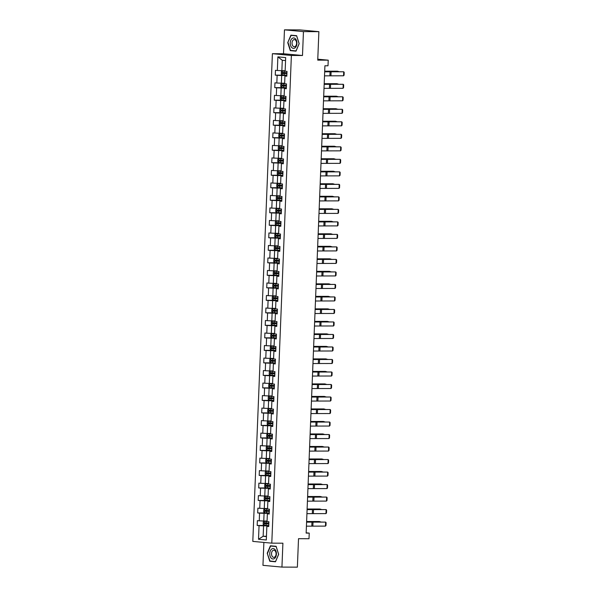 <?xml version="1.0" encoding="UTF-8"?>
<svg xmlns="http://www.w3.org/2000/svg" width="597" height="597" viewBox="0 0 597 597"><rect width="100%" height="100%" fill="white"/><g stroke="black" fill="none" stroke-linecap="round" stroke-linejoin="round"><path stroke-width="0.9" d="M263.881 542.419L262.956 565.337L281.941 567.09L297.373 567.15L298.515 538.681L309.007 538.725L309.231 533.114L306.157 532.822M272.396 53.7L252.807 541.397L271.792 543.158L291.381 55.461L272.396 53.7L283.508 53.745L302.492 55.506L303.448 31.611L284.463 29.85L283.508 53.745M284.463 29.85L299.895 29.91L318.88 31.663L317.738 60.133L328.231 60.17L317.776 59.207M303.448 31.611L318.88 31.663M268.74 526.181L266.852 526.36L268.725 526.532L268.919 521.718L267.046 521.547L267.352 513.853L269.225 514.024L269.419 509.211L267.546 509.04L267.859 501.338L269.732 501.517L269.926 496.704L268.053 496.532L268.359 488.831L270.232 489.003L270.426 484.197L268.553 484.018L268.859 476.324L270.732 476.496L270.926 471.682L269.053 471.511L269.366 463.817L271.239 463.988L271.434 459.175L269.56 459.003L269.866 451.302L271.739 451.481L271.933 446.668L270.06 446.496L270.366 438.795L272.239 438.967L272.433 434.161L270.56 433.982L270.874 426.288L272.747 426.459L272.941 421.646L271.068 421.475L271.374 413.781L273.247 413.952L273.441 409.139L271.568 408.967L271.874 401.266L273.747 401.445L273.941 396.632L272.068 396.46L272.381 388.759L274.254 388.931L274.448 384.125L272.575 383.946L272.881 376.252L274.754 376.423L274.948 371.61L273.075 371.438L273.381 363.745L275.254 363.916L275.448 359.103L273.575 358.931L273.889 351.23L275.762 351.409L275.956 346.596L274.083 346.424L274.389 338.723L276.262 338.895L276.456 334.089L274.583 333.91L274.889 326.216L276.762 326.387L276.956 321.574L275.083 321.402L275.396 313.709L277.269 313.88L277.456 309.067L275.59 308.895L275.896 301.194L277.769 301.373L277.963 296.56L276.09 296.388L276.396 288.687L278.269 288.858L278.463 284.053L276.59 283.873L276.904 276.18L278.777 276.351L278.963 271.538L277.098 271.366L277.404 263.673L279.277 263.844L279.471 259.031L277.598 258.859L277.903 251.158L279.777 251.337L279.971 246.524L278.098 246.352L278.411 238.651L280.284 238.822L280.471 234.017L278.598 233.837L278.911 226.144L280.784 226.315L280.978 221.502L279.105 221.33L279.411 213.636L281.284 213.808L281.478 208.995L279.605 208.823L279.918 201.122L281.791 201.301L281.978 196.488L280.105 196.316L280.418 188.615L282.291 188.786L282.485 183.98L280.612 183.801L280.918 176.108L282.791 176.279L282.985 171.466L281.112 171.294L281.426 163.593L283.291 163.772L283.485 158.959L281.612 158.787L281.926 151.086L283.799 151.257L283.993 146.452L282.12 146.28L282.426 138.579L284.299 138.75L284.493 133.944L282.62 133.765L282.933 126.071L284.799 126.243L284.993 121.43L283.12 121.258L283.433 113.557L285.306 113.736L285.5 108.923L283.627 108.751L283.933 101.05L285.806 101.221L286 96.415L284.127 96.244L284.433 88.543L286.306 88.714L286.5 83.908L284.627 83.729L284.941 76.035L286.814 76.207L287.008 71.394L285.135 71.222L285.679 57.588L277.881 56.864L282.277 60.275L281.859 70.7L285.15 70.715M266.852 526.36L266.307 539.994L258.508 539.27L259.053 525.636L257.18 525.464L268.769 525.509L264.173 525.293L263.18 524.397L263.277 521.994L264.307 521.3L267.053 521.42M277.881 56.864L277.336 70.498L275.463 70.327L275.269 75.14L277.142 75.312L276.829 83.005L274.956 82.834L274.769 87.647L276.635 87.819L276.329 95.52L274.456 95.341L274.262 100.154L276.135 100.326L275.829 108.027L273.956 107.856L273.762 112.661L275.635 112.84L275.321 120.534L273.448 120.363L273.262 125.176L275.127 125.348L274.821 133.041L272.948 132.87L272.754 137.683L274.627 137.855L274.322 145.556L272.448 145.377L272.254 150.19L274.127 150.362L273.814 158.063L271.941 157.892L271.754 162.697L273.627 162.877L273.314 170.57L271.441 170.399L271.247 175.212L273.12 175.384L272.814 183.078L270.941 182.906L270.747 187.719L272.62 187.891L272.307 195.592L270.434 195.413L270.247 200.226L272.12 200.398L271.807 208.099L269.934 207.928L269.74 212.733L271.613 212.913L271.307 220.606L269.434 220.435L269.24 225.248L271.113 225.42L270.799 233.114L268.934 232.942L268.74 237.755L270.613 237.927L270.299 245.628L268.426 245.449L268.232 250.262L270.105 250.434L269.799 258.135L267.926 257.964L267.732 262.77L269.605 262.949L269.292 270.642L267.426 270.471L267.232 275.284L269.105 275.456L268.792 283.15L266.919 282.978L266.725 287.791L268.598 287.963L268.292 295.664L266.419 295.485L266.225 300.298L268.098 300.47L267.792 308.171L265.919 308L265.725 312.806L267.598 312.985L267.284 320.679L265.411 320.507L265.217 325.32L267.09 325.492L266.784 333.186L264.911 333.014L264.717 337.827L266.59 337.999L266.284 345.7L264.411 345.521L264.217 350.335L266.09 350.506L265.777 358.207L263.904 358.036L263.71 362.842L265.583 363.021L265.277 370.715L263.404 370.543L263.21 375.356L265.083 375.528L264.777 383.229L262.904 383.05L262.71 387.863L264.583 388.035L264.27 395.736L262.396 395.565L262.202 400.371L264.075 400.542L263.77 408.244L261.896 408.072L261.702 412.878L263.575 413.057L263.27 420.751L261.396 420.579L261.202 425.392L263.076 425.564L262.762 433.265L260.889 433.086L260.695 437.899L262.568 438.071L262.262 445.772L260.389 445.601L260.195 450.407L262.068 450.578L261.762 458.28L259.889 458.108L259.695 462.914L261.568 463.093L261.255 470.787L259.382 470.615L259.188 475.428L261.061 475.6L260.755 483.301L258.882 483.122L258.688 487.936L260.561 488.107L260.255 495.808L258.382 495.637L258.188 500.443L260.061 500.614L259.747 508.316L257.874 508.144L257.68 512.95L259.553 513.129L259.247 520.823L257.374 520.651L257.18 525.464M328.231 60.17L328.007 65.782L324.917 65.774L306.149 533.099L309.231 533.114M267.352 513.853L269.24 513.674M267.068 521.039L263.77 521.024L264.075 513.323L269.254 513.345M259.247 520.823L263.77 521.024M259.553 513.129L264.075 513.323M267.859 501.338L269.747 501.167M267.568 508.525L264.27 508.517L264.583 500.816L269.754 500.838M259.747 508.316L264.27 508.517M260.061 500.614L264.583 500.816M268.359 488.831L270.247 488.659M268.068 496.017L264.769 496.01L265.083 488.309L270.262 488.331M260.255 495.808L264.769 496.01M260.561 488.107L265.083 488.309M268.859 476.324L270.747 476.145M268.575 483.51L265.277 483.495L265.583 475.802L270.762 475.816M260.755 483.301L265.277 483.495M261.061 475.6L265.583 475.802M269.366 463.817L271.254 463.638M269.075 471.003L265.777 470.988L266.09 463.287L271.262 463.309M261.255 470.787L265.777 470.988M261.568 463.093L266.09 463.287M269.866 451.302L271.754 451.131M269.575 458.489L266.277 458.481L266.59 450.78L271.769 450.802M261.762 458.28L266.277 458.481M262.068 450.578L266.59 450.78M270.366 438.795L272.254 438.623M270.083 445.981L266.784 445.966L267.09 438.273L272.269 438.295M262.262 445.772L266.784 445.966M262.568 438.071L267.09 438.273M270.874 426.288L272.762 426.109M270.583 433.474L267.284 433.459L267.598 425.765L272.769 425.78M262.762 433.265L267.284 433.459M263.076 425.564L267.598 425.765M271.374 413.781L273.262 413.602M271.083 420.967L267.784 420.952L268.098 413.251L273.277 413.273M263.27 420.751L267.784 420.952M263.575 413.057L268.098 413.251M271.874 401.266L273.762 401.094M271.59 408.452L268.292 408.445L268.598 400.744L273.777 400.766M263.77 408.244L268.292 408.445M264.075 400.542L268.598 400.744M272.381 388.759L274.269 388.587M272.09 395.945L268.792 395.93L269.105 388.237L274.277 388.259M264.27 395.736L268.792 395.93M264.583 388.035L269.105 388.237M272.881 376.252L274.769 376.073M272.59 383.438L269.292 383.423L269.605 375.729L274.784 375.744M264.777 383.229L269.292 383.423M265.083 375.528L269.605 375.729M273.381 363.745L275.269 363.566M273.098 370.931L269.799 370.916L270.105 363.215L275.284 363.237M265.277 370.715L269.799 370.916M265.583 363.021L270.105 363.215M273.889 351.23L275.769 351.058M273.598 358.416L270.299 358.409L270.605 350.708L275.784 350.73M265.777 358.207L270.299 358.409M266.09 350.506L270.605 350.708M274.389 338.723L276.277 338.551M274.098 345.909L270.799 345.894L271.113 338.2L276.292 338.223M266.284 345.7L270.799 345.894M266.59 337.999L271.113 338.2M274.889 326.216L276.777 326.037M274.605 333.402L271.307 333.387L271.613 325.693L276.792 325.708M266.784 333.186L271.307 333.387M267.09 325.492L271.613 325.693M275.396 313.709L277.277 313.529M275.105 320.895L271.807 320.88L272.113 313.179L277.292 313.201M267.284 320.679L271.807 320.88M267.598 312.985L272.113 313.179M275.896 301.194L277.784 301.022M275.605 308.38L272.307 308.373L272.62 300.672L277.799 300.694M267.792 308.171L272.307 308.373M268.098 300.47L272.62 300.672M276.396 288.687L278.284 288.515M276.113 295.873L272.814 295.858L273.12 288.164L278.299 288.187M268.292 295.664L272.814 295.858M268.598 287.963L273.12 288.164M276.904 276.18L278.784 276.001M276.612 283.366L273.314 283.351L273.62 275.657L278.799 275.672M268.792 283.15L273.314 283.351M269.105 275.456L273.62 275.657M277.404 263.673L279.292 263.493M277.112 270.859L273.814 270.844L274.127 263.143L279.306 263.165M269.292 270.642L273.814 270.844M269.605 262.949L274.127 263.143M277.903 251.158L279.792 250.986M277.62 258.344L274.322 258.337L274.627 250.636L279.806 250.658M269.799 258.135L274.322 258.337M270.105 250.434L274.627 250.636M278.411 238.651L280.291 238.479M278.12 245.837L274.821 245.822L275.127 238.128L280.306 238.151M270.299 245.628L274.821 245.822M270.613 237.927L275.127 238.128M278.911 226.144L280.799 225.964M278.62 233.33L275.321 233.315L275.635 225.621L280.814 225.636M270.799 233.114L275.321 233.315M271.113 225.42L275.635 225.621M279.411 213.636L281.299 213.457M279.127 220.823L275.829 220.808L276.135 213.107L281.314 213.129M271.307 220.606L275.829 220.808M271.613 212.913L276.135 213.107M279.918 201.122L281.799 200.95M279.627 208.308L276.329 208.301L276.635 200.599L281.814 200.622M271.807 208.099L276.329 208.301M272.12 200.398L276.635 200.599M280.418 188.615L282.306 188.443M280.127 195.801L276.829 195.786L277.142 188.092L282.314 188.115M272.307 195.592L276.829 195.786M272.62 187.891L277.142 188.092M280.918 176.108L282.806 175.928M280.635 183.294L277.336 183.279L277.642 175.585L282.821 175.6M272.814 183.078L277.336 183.279M273.12 175.384L277.642 175.585M281.426 163.593L283.306 163.421M281.135 170.787L277.836 170.772L278.142 163.071L283.321 163.093M273.314 170.57L277.836 170.772M273.627 162.877L278.142 163.071M281.926 151.086L283.814 150.914M281.635 158.272L278.336 158.265L278.65 150.563L283.821 150.586M273.814 158.063L278.336 158.265M274.127 150.362L278.65 150.563M282.426 138.579L284.314 138.4M282.142 145.765L278.844 145.75L279.15 138.056L284.329 138.071M274.322 145.556L278.844 145.75M274.627 137.855L279.15 138.056M282.933 126.071L284.814 125.892M282.642 133.258L279.344 133.243L279.65 125.549L284.829 125.564M274.821 133.041L279.344 133.243M275.127 125.348L279.65 125.549M283.433 113.557L285.321 113.385M283.142 120.751L279.844 120.736L280.157 113.034L285.329 113.057M275.321 120.534L279.844 120.736M275.635 112.84L280.157 113.034M283.933 101.05L285.821 100.878M283.642 108.236L280.351 108.229L280.657 100.527L285.836 100.55M275.829 108.027L280.351 108.229M276.135 100.326L280.657 100.527M284.433 88.543L286.321 88.363M284.15 95.729L280.851 95.714L281.157 88.02L286.336 88.035M276.329 95.52L280.851 95.714M276.635 87.819L281.157 88.02M284.941 76.035L286.829 75.856M284.65 83.222L281.351 83.207L281.665 75.513L286.836 75.528M276.829 83.005L281.351 83.207M277.142 75.312L281.665 75.513M277.336 70.498L281.859 70.7M302.492 55.506L291.381 55.461M281.941 567.09L282.903 543.195L271.792 543.158M285.56 60.581L282.277 60.275M266.456 536.27L263.158 536.263L266.441 536.561M268.754 525.853L263.575 525.838L263.158 536.263L258.508 539.27M259.053 525.636L263.575 525.838M275.269 75.14L286.851 75.177L282.262 74.968L281.269 74.073L281.366 71.67L282.396 70.976L282.232 74.946M274.769 87.647L286.351 87.692L281.762 87.475L280.762 86.58L280.859 84.177L281.896 83.49L281.732 87.453M274.262 100.154L285.851 100.199L281.254 99.99L280.262 99.095L280.359 96.684L281.388 95.998L281.232 99.968M273.762 112.661L285.344 112.706M273.262 125.176L284.844 125.213L280.254 125.004L279.254 124.109L279.351 121.706L280.389 121.012L283.127 121.131M272.754 137.683L284.344 137.728L279.747 137.519L278.754 136.616L278.851 134.213L279.881 133.527L279.724 137.497M272.254 150.19L283.836 150.235L279.247 150.026L278.254 149.131L278.351 146.72L279.381 146.034L279.224 150.004M271.754 162.697L283.336 162.742M271.247 175.212L282.836 175.257L278.239 175.04L277.247 174.145L277.344 171.742L278.374 171.048L281.12 171.167M270.747 187.719L282.329 187.764L277.739 187.555L276.747 186.652L276.844 184.249L277.874 183.563L277.717 187.533M270.247 200.226L281.829 200.271L277.239 200.062L276.239 199.167L276.336 196.756L277.374 196.07L277.209 200.04M269.74 212.733L281.329 212.778M269.24 225.248L280.821 225.293L276.232 225.076L275.239 224.181L275.336 221.778L276.366 221.084L276.21 225.054M268.74 237.755L280.321 237.8L275.732 237.591L274.732 236.688L274.829 234.285L275.866 233.599L275.702 237.569M268.232 250.262L279.821 250.307L275.224 250.098L274.232 249.203L274.329 246.792L275.359 246.106L275.202 250.076M267.732 262.77L279.314 262.814M267.232 275.284L278.814 275.329L274.224 275.113L273.225 274.217L273.322 271.814L274.359 271.12L274.195 275.09M266.725 287.791L278.314 287.836L273.717 287.627L272.725 286.724L272.822 284.321L273.851 283.635L273.695 287.605M266.225 300.298L277.806 300.343L273.217 300.134L272.225 299.239L272.322 296.828L273.351 296.142L273.195 300.112M265.725 312.806L277.307 312.85M265.217 325.32L276.807 325.365L272.21 325.149L271.217 324.253L271.314 321.85L272.344 321.156L272.187 325.126M264.717 337.827L276.299 337.872L271.71 337.663L270.717 336.76L270.814 334.357L271.844 333.671L271.687 337.641M264.217 350.335L275.799 350.379L271.21 350.17L270.21 349.275L270.307 346.864L271.344 346.178L271.18 350.148M263.71 362.842L275.299 362.886M263.21 375.356L274.792 375.401L270.202 375.185L269.21 374.289L269.307 371.886L270.337 371.192L270.18 375.162M262.71 387.863L274.292 387.908L269.702 387.699L268.702 386.796L268.799 384.393L269.837 383.707L269.672 387.677M262.202 400.371L273.792 400.415L269.195 400.206L268.202 399.311L268.299 396.901L269.329 396.214L269.172 400.184M261.702 412.878L273.292 412.923M261.202 425.392L272.784 425.437L268.195 425.221L267.202 424.325L267.292 421.922L268.329 421.228L268.165 425.198M260.695 437.899L272.284 437.944L267.687 437.735L266.695 436.832L266.792 434.429L267.822 433.743L267.665 437.713M260.195 450.407L271.784 450.451L267.187 450.242L266.195 449.347L266.292 446.937L267.322 446.25L267.165 450.22M259.695 462.914L271.277 462.959M259.188 475.428L270.777 475.473L266.18 475.257L265.187 474.361L265.284 471.958L266.314 471.264L266.158 475.234M258.688 487.936L270.277 487.98L265.68 487.771L264.687 486.868L264.784 484.466L265.814 483.779L265.658 487.749M258.188 500.443L269.769 500.487L265.18 500.279L264.187 499.383L264.284 496.973L265.314 496.286L265.15 500.256M257.68 512.95L269.269 512.995M287.739 42.626L290.291 50.633L296.008 51.163L299.172 43.685L296.627 35.686L290.911 35.156L287.739 42.626L291.112 35.402L296.649 35.917L299.119 43.671L296.052 50.909L290.508 50.402L288.045 42.648M275.493 561.784L278.665 554.314L276.12 546.307L270.404 545.777L267.232 553.255L269.777 561.255L275.493 561.784M290.291 50.633L296.052 50.909M269.777 561.255L275.59 561.568L270.001 561.023L267.232 553.255M324.671 71.827L343.715 71.774L324.678 71.662M324.514 75.841L343.559 75.789L343.715 71.774L344.193 72.349L344.081 75.155L343.559 75.789M285.135 71.095L282.418 70.961L285.142 71.05M338.783 71.625L324.693 71.289M338.969 71.625L337.402 71.192L324.701 71.192M286.956 72.685L282.821 72.521L282.784 73.483L286.918 73.647M286.918 73.603L283.672 73.483L283.709 72.521M291.732 47.521A5.224 3.343 -89.8 0 0 296.366 46.036A5.224 3.343 -89.8 0 0 295.433 38.798A5.224 3.343 -89.8 0 0 290.799 40.283A5.224 3.343 -89.8 0 0 291.732 47.521M293.045 46.148A3.575 2.291 -89.8 0 0 294.299 46.738A3.575 2.291 -89.8 0 0 296.5 44.193A3.575 2.291 -89.8 0 0 295.575 40.178A3.575 2.291 -89.8 0 0 294.328 39.589A3.575 2.291 -89.8 0 0 292.127 42.133A3.575 2.291 -89.8 0 0 293.045 46.148M291.112 35.402L296.634 35.693M276.411 554.091A5.224 3.343 -89.8 0 0 273.284 548.568A5.224 3.343 -89.8 0 0 269.74 553.479A5.224 3.343 -89.8 0 0 272.866 558.993A5.224 3.343 -89.8 0 0 276.411 554.091M276.083 554.001A3.575 2.291 -89.8 0 0 273.814 550.21A3.575 2.291 -89.8 0 0 271.523 553.576A3.575 2.291 -89.8 0 0 273.792 557.359A3.575 2.291 -89.8 0 0 276.083 554.001M267.531 553.27L270.605 546.031L276.12 546.322M270.605 546.031L276.142 546.546L278.612 554.3L275.538 561.538M324.171 84.334L343.215 84.289L324.178 84.177M324.014 88.349L343.059 88.296L343.215 84.289L343.693 84.864L343.573 87.669L343.059 88.296M323.671 96.848L342.715 96.796L323.678 96.684M323.507 100.856L342.551 100.803L342.715 96.796L343.185 97.371L343.074 100.177L342.551 100.803M284.635 83.602L281.918 83.468L284.635 83.558M338.275 84.132L324.193 83.796M338.462 84.14L336.902 83.699L324.201 83.699M286.448 85.192L282.291 85.028L282.277 85.99L286.411 86.155M286.411 86.11L283.165 85.998L283.209 85.035M284.135 96.117L281.418 95.975L284.135 96.072M337.775 96.647L323.693 96.304M337.962 96.647L336.395 96.214L323.693 96.214M285.948 97.707L281.814 97.535L281.777 98.498L285.911 98.669M285.911 98.624L282.665 98.505L282.702 97.542M323.164 109.355L342.208 109.303L323.171 109.191M323.007 113.363L342.051 113.311L342.208 109.303L342.685 109.878L342.574 112.684L342.051 113.311M322.664 121.863L341.708 121.81L322.671 121.698M322.507 125.877L341.551 125.825L341.708 121.81L342.185 122.385L342.074 125.191L341.551 125.825M322.164 134.377L341.208 134.325L322.171 134.213M321.999 138.385L341.044 138.332L341.208 134.325L341.678 134.9L341.566 137.706L341.044 138.332M283.635 108.579L280.911 108.49L279.859 109.191L279.762 111.602L280.754 112.497L285.344 112.699M280.911 108.49L283.627 108.624M337.275 109.154L323.186 108.818M337.462 109.154L335.895 108.721L323.193 108.721M285.448 110.214L281.291 110.049L281.277 111.012L285.411 111.176M285.411 111.132L282.165 111.012L282.202 110.049M280.224 124.982L280.389 121.012L283.127 121.087M336.768 121.661L322.686 121.325M336.954 121.661L335.395 121.228L322.693 121.228M284.941 122.721L280.814 122.557L280.777 123.519L284.903 123.683M284.903 123.639L281.665 123.519L281.702 122.557M282.627 133.638L279.911 133.504L282.627 133.594M336.268 134.168L322.186 133.832M336.454 134.176L334.887 133.735L322.186 133.735M284.441 135.228L280.284 135.064L280.269 136.026L284.403 136.191M284.403 136.146L281.157 136.034L281.194 135.071M282.12 146.153L279.403 146.019L282.127 146.108M335.768 146.683L321.679 146.34M335.954 146.683L334.387 146.25L321.686 146.25M283.941 147.743L279.806 147.571L279.769 148.534L283.903 148.705M283.903 148.66L280.657 148.541L280.694 147.578M281.62 158.615L278.903 158.526L277.844 159.227L277.747 161.638L278.747 162.533L283.336 162.735M278.903 158.526L281.62 158.66M335.26 159.19L321.179 158.854M335.447 159.19L333.887 158.757L321.186 158.757M283.433 160.25L279.306 160.086L279.269 161.048L283.396 161.212M283.403 161.168L280.157 161.048L280.194 160.086M278.217 175.018L278.374 171.048L281.12 171.123M334.76 171.697L320.679 171.361M334.947 171.697L333.38 171.264L320.679 171.264M282.933 172.757L278.799 172.593L278.762 173.555L282.896 173.72M282.896 173.675L279.65 173.555L279.687 172.593M280.612 183.682L277.903 183.54L280.62 183.63M334.26 184.204L320.171 183.869M334.447 184.212L332.88 183.772L320.179 183.772M282.433 185.271L278.299 185.1L278.262 186.063L282.396 186.227M282.396 186.182L279.15 186.07L279.187 185.107M280.112 196.189L277.396 196.055L280.112 196.144M333.753 196.719L319.671 196.376M333.939 196.719L332.38 196.286L319.679 196.286M281.926 197.779L277.777 197.607L277.762 198.57L281.888 198.741M281.896 198.697L278.65 198.577L278.687 197.614M279.612 208.651L276.896 208.562L275.836 209.263L275.739 211.674L276.732 212.569L281.329 212.771M276.896 208.562L279.612 208.696M333.253 209.226L319.171 208.89M333.439 209.226L331.872 208.793L319.171 208.793M281.426 210.286L277.292 210.122L277.254 211.084L281.388 211.248M281.388 211.204L278.142 211.084L278.18 210.122M279.105 221.203L276.396 221.069L279.112 221.159M332.753 221.733L318.664 221.397M332.939 221.733L331.372 221.3L318.671 221.3M280.926 222.793L276.769 222.629L276.754 223.591L280.888 223.756M280.888 223.711L277.642 223.591L277.68 222.629M278.605 233.718L275.889 233.576L278.605 233.666M332.245 234.24L318.164 233.905M332.432 234.248L330.872 233.808L318.171 233.808M280.418 235.308L276.292 235.136L276.254 236.099L280.381 236.263M280.389 236.218L277.142 236.106L277.18 235.143M278.105 246.225L275.389 246.091L278.105 246.18M331.745 246.755L317.664 246.412M331.932 246.755L330.365 246.322L317.664 246.322M279.918 247.815L275.762 247.643L275.747 248.606L279.881 248.777M279.881 248.733L276.635 248.613L276.672 247.651M277.605 258.688L274.889 258.598L273.829 259.299L273.732 261.71L274.724 262.605L279.314 262.807M274.889 258.598L277.605 258.732M331.245 259.262L317.156 258.926M331.432 259.262L329.865 258.829L317.164 258.829M279.418 260.322L275.284 260.158L275.247 261.12L279.381 261.285M279.381 261.24L276.135 261.12L276.172 260.158M277.098 271.239L274.381 271.105L277.098 271.195M330.738 271.769L316.656 271.434M330.925 271.769L329.365 271.337L316.664 271.337M278.918 272.829L274.762 272.665L274.747 273.627L278.874 273.792M278.881 273.747L275.635 273.627L275.672 272.665M276.598 283.754L273.881 283.612L276.598 283.702M330.238 284.276L316.156 283.941M330.425 284.284L328.857 283.844L316.156 283.844M278.411 285.344L274.277 285.172L274.239 286.135L278.374 286.299M278.374 286.254L275.127 286.142L275.165 285.179M276.098 296.261L273.381 296.127L276.098 296.216M329.738 296.791L315.656 296.448M329.925 296.791L328.357 296.358L315.656 296.358M277.911 297.851L273.754 297.679L273.739 298.642L277.874 298.813M277.874 298.769L274.627 298.649L274.665 297.687M275.59 308.724L272.874 308.634L271.814 309.336L271.717 311.746L272.717 312.641L277.307 312.843M272.687 312.619L272.851 308.649L275.59 308.768M329.231 309.298L315.149 308.962M329.417 309.298L327.857 308.865L315.156 308.865M277.411 310.358L273.277 310.194L273.239 311.156L277.366 311.321M277.374 311.276L274.127 311.156L274.165 310.194M275.09 321.276L272.374 321.141L275.09 321.231M328.731 321.805L314.649 321.47M328.917 321.805L327.35 321.373L314.649 321.373M276.904 322.865L272.747 322.701L272.732 323.664L276.866 323.828M276.866 323.783L273.62 323.664L273.657 322.701M274.59 333.79L271.874 333.648L274.59 333.738M328.231 334.32L314.149 333.977M328.417 334.32L326.85 333.88L314.149 333.88M276.404 335.38L272.269 335.208L272.232 336.171L276.366 336.335M276.366 336.29L273.12 336.178L273.157 335.215M321.664 146.884L340.7 146.832L321.664 146.72M321.499 150.892L340.544 150.84L340.7 146.832L341.178 147.407L341.066 150.213L340.544 150.84M321.156 159.392L340.2 159.339L321.164 159.227M320.999 163.399L340.044 163.354L340.2 159.339L340.678 159.914L340.566 162.72L340.044 163.354M320.656 171.899L339.7 171.846L320.664 171.735M320.492 175.914L339.536 175.861L339.7 171.846L340.171 172.421L340.059 175.227L339.536 175.861M320.156 184.413L339.193 184.361L320.156 184.249M319.992 188.421L339.036 188.368L339.193 184.361L339.671 184.936L339.559 187.742L339.036 188.368M319.649 196.92L338.693 196.868L319.656 196.756M319.492 200.928L338.536 200.876L338.693 196.868L339.171 197.443L339.059 200.249L338.536 200.876M319.149 209.428L338.193 209.375L319.156 209.263M318.985 213.435L338.029 213.39L338.193 209.375L338.663 209.95L338.551 212.756L338.029 213.39M318.649 221.935L337.693 221.89L318.649 221.771M318.485 225.95L337.529 225.897L337.693 221.89L338.163 222.457L338.051 225.263L337.529 225.897M318.141 234.449L337.186 234.397L318.149 234.285M317.985 238.457L337.029 238.404L337.186 234.397L337.663 234.972L337.551 237.778L337.029 238.404M317.641 246.957L336.686 246.904L317.649 246.792M317.477 250.964L336.521 250.912L336.686 246.904L337.156 247.479L337.044 250.285L336.521 250.912M317.141 259.464L336.186 259.411L317.141 259.299M316.977 263.471L336.021 263.426L336.186 259.411L336.656 259.986L336.544 262.792L336.021 263.426M316.634 271.971L335.678 271.926L316.641 271.807M316.477 275.986L335.521 275.933L335.678 271.926L336.156 272.493L336.044 275.299L335.521 275.933M316.134 284.485L335.178 284.433L316.141 284.321M315.97 288.493L335.014 288.441L335.178 284.433L335.648 285.008L335.536 287.814L335.014 288.441M315.634 296.993L334.678 296.94L315.634 296.828M315.47 301L334.514 300.948L334.678 296.94L335.148 297.515L335.036 300.321L334.514 300.948M315.126 309.5L334.171 309.447L315.134 309.336M314.97 313.507L334.014 313.462L334.171 309.447L334.648 310.022L334.536 312.828L334.014 313.462M314.626 322.007L333.671 321.962L314.634 321.843M314.462 326.022L333.507 325.969L333.671 321.962L334.141 322.529L334.029 325.335L333.507 325.969M314.126 334.521L333.171 334.469L314.134 334.357M313.962 338.529L333.007 338.477L333.171 334.469L333.641 335.044L333.529 337.85L333.007 338.477M313.619 347.029L332.663 346.976L313.626 346.864M313.462 351.036L332.507 350.984L332.663 346.976L333.141 347.551L333.029 350.357L332.507 350.984M313.119 359.536L332.163 359.484L313.127 359.372M312.955 363.543L331.999 363.498L332.163 359.484L332.633 360.058L332.522 362.864L331.999 363.498M312.619 372.043L331.663 371.998L312.627 371.879M312.455 376.058L331.499 376.006L331.663 371.998L332.133 372.565L332.022 375.371L331.499 376.006M312.112 384.558L331.156 384.505L312.119 384.393M311.955 388.565L330.999 388.513L331.156 384.505L331.633 385.08L331.522 387.886L330.999 388.513M311.612 397.065L330.656 397.012L311.619 396.901M311.447 401.072L330.492 401.02L330.656 397.012L331.126 397.587L331.014 400.393L330.492 401.02M311.112 409.572L330.156 409.52L311.119 409.408M310.947 413.579L329.992 413.534L330.156 409.52L330.626 410.094L330.514 412.9L329.992 413.534M310.604 422.079L329.648 422.034L310.612 421.915M310.447 426.094L329.492 426.042L329.648 422.034L330.126 422.601L330.014 425.407L329.492 426.042M310.104 434.594L329.148 434.541L310.112 434.429M309.94 438.601L328.984 438.549L329.148 434.541L329.619 435.116L329.507 437.922L328.984 438.549M309.604 447.101L328.648 447.049L309.612 446.937M309.44 451.108L328.484 451.056L328.648 447.049L329.119 447.623L329.007 450.429L328.484 451.056M274.083 346.297L271.366 346.163L274.083 346.253M327.723 346.827L313.641 346.484M327.91 346.827L326.35 346.394L313.649 346.394M275.904 347.887L271.769 347.723L271.732 348.678L275.859 348.849M275.866 348.805L272.62 348.685L272.657 347.723M273.583 358.76L270.866 358.67L269.807 359.379L269.71 361.782L270.702 362.678L275.299 362.879M270.68 362.655L270.837 358.685L273.583 358.804M327.223 359.334L313.141 358.998M327.41 359.334L325.843 358.901L313.141 358.901M275.396 360.394L271.269 360.23L271.225 361.192L275.359 361.357M275.359 361.312L272.113 361.192L272.157 360.23M273.083 371.312L270.366 371.177L273.083 371.267M326.723 371.841L312.641 371.506M326.91 371.841L325.343 371.409L312.641 371.409M274.896 372.901L270.762 372.737L270.725 373.7L274.859 373.864M274.859 373.819L271.613 373.7L271.65 372.737M272.575 383.826L269.859 383.684L272.583 383.774M326.216 384.356L312.134 384.013M326.41 384.356L324.843 383.916L312.141 383.916M274.396 385.416L270.24 385.244L270.225 386.207L274.351 386.371M274.359 386.326L271.113 386.214L271.15 385.252M272.075 396.333L269.359 396.199L272.075 396.289M325.716 396.863L311.634 396.52M325.902 396.863L324.335 396.43L311.634 396.43M273.889 397.923L269.762 397.759L269.717 398.714L273.851 398.886M273.851 398.841L270.605 398.721L270.65 397.759M271.575 408.796L268.859 408.706L267.799 409.415L267.702 411.818L268.695 412.714L273.292 412.915M268.859 408.706L271.575 408.841M325.216 409.37L311.134 409.035M325.402 409.37L323.835 408.938L311.134 408.938M273.389 410.43L269.232 410.266L269.217 411.229L273.351 411.393M273.351 411.348L270.105 411.229L270.142 410.266M271.068 421.348L268.351 421.213L271.075 421.303M324.708 421.878L310.627 421.542M324.902 421.878L323.335 421.445L310.634 421.445M272.889 422.937L268.754 422.773L268.717 423.736L272.844 423.9M272.851 423.855L269.605 423.736L269.643 422.773M270.568 433.862L267.852 433.721L270.568 433.81M324.208 434.392L310.127 434.049M324.395 434.392L322.828 433.952L310.127 433.952M272.381 435.452L268.225 435.28L268.21 436.243L272.344 436.414M272.344 436.362L269.098 436.25L269.143 435.288M270.068 446.369L267.352 446.235L270.068 446.325M323.708 446.899L309.627 446.556M323.895 446.899L322.328 446.466L309.627 446.466M271.881 447.959L267.747 447.795L267.71 448.75L271.844 448.922M271.844 448.877L268.598 448.757L268.635 447.795M309.097 459.608L328.141 459.556L309.104 459.444M308.94 463.615L327.984 463.571L328.141 459.556L328.619 460.13L328.507 462.936L327.984 463.571M269.568 458.832L266.844 458.742L265.784 459.451L265.695 461.854L266.687 462.75L271.277 462.951M266.844 458.742L269.56 458.877M323.201 459.406L309.119 459.071M323.395 459.406L321.828 458.974L309.127 458.974M271.381 460.466L267.225 460.302L267.21 461.265L271.337 461.429M271.344 461.384L268.098 461.265L268.135 460.302M308.597 472.115L327.641 472.07L308.604 471.951M308.433 476.13L327.477 476.078L327.641 472.07L328.119 472.637L327.999 475.443L327.477 476.078M269.06 471.384L266.344 471.249L269.06 471.339M322.701 471.914L308.619 471.578M322.887 471.921L321.328 471.481L308.619 471.481M270.874 472.973L266.747 472.809L266.702 473.772L270.837 473.936M270.837 473.891L267.59 473.772L267.635 472.809M308.097 484.63L327.141 484.577L308.104 484.466M307.933 488.637L326.977 488.585L327.141 484.577L327.611 485.152L327.499 487.958L326.977 488.585M268.56 483.898L265.844 483.757L268.56 483.846M322.201 484.428L308.119 484.085M322.387 484.428L320.82 483.988L308.119 483.988M270.374 485.488L266.217 485.316L266.202 486.279L270.337 486.451M270.337 486.398L267.09 486.286L267.128 485.324M307.589 497.137L326.634 497.085L307.597 496.973M307.433 501.144L326.477 501.092L326.634 497.085L327.111 497.659L326.999 500.465L326.477 501.092M268.053 496.406L265.337 496.271L268.06 496.361M321.701 496.935L307.612 496.592M321.887 496.935L320.32 496.503L307.619 496.503M269.874 497.995L265.74 497.831L265.702 498.786L269.829 498.958M269.837 498.913L266.59 498.793L266.628 497.831M307.089 509.644L326.134 509.592L307.097 509.48M306.925 513.651L325.969 513.607L326.134 509.592L326.611 510.166L326.492 512.972L325.969 513.607M267.553 508.868L264.837 508.778L263.777 509.487L263.68 511.89L264.672 512.786L269.269 512.987M264.837 508.778L267.553 508.913M321.193 509.442L307.112 509.107M321.38 509.442L319.82 509.01L307.112 509.01M269.366 510.502L265.24 510.338L265.195 511.301L269.329 511.465M269.329 511.42L266.083 511.301L266.128 510.338M306.589 522.151L325.634 522.106L306.597 521.987M306.425 526.166L325.469 526.114L325.634 522.106L326.104 522.673L325.992 525.479L325.469 526.114M264.15 525.27L264.307 521.3L267.053 521.375M320.693 521.95L306.612 521.614M320.88 521.957L319.313 521.517L306.612 521.517M268.866 523.009L264.732 522.845L264.695 523.808L268.829 523.972M268.829 523.927L265.583 523.808L265.62 522.853M330.059 71.67L329.902 75.685M331.111 71.67L330.954 75.677M284.172 73.55L284.112 75.073M284.269 71.065L284.209 72.588M283.672 73.483L282.784 73.483M329.559 84.184L329.395 88.192M330.611 84.177L330.454 88.184M329.059 96.692L328.895 100.699M330.111 96.684L329.947 100.692M283.672 86.065L283.605 87.587M283.769 83.573L283.709 85.102M283.165 85.998L282.277 85.99M283.165 98.572L283.105 100.095M283.269 96.087L283.202 97.61M282.665 98.505L281.777 98.498M328.551 109.199L328.395 113.206M329.604 109.191L329.447 113.206M328.051 121.706L327.895 125.721M329.104 121.706L328.947 125.713M327.552 134.221L327.387 138.228M328.604 134.213L328.44 138.22M280.888 108.505L280.732 112.475M282.665 111.079L282.605 112.602M282.762 108.594L282.702 110.117M282.165 111.012L281.277 111.012M282.165 123.586L282.097 125.109M282.262 121.101L282.202 122.624M281.665 123.519L280.777 123.519M281.657 136.101L281.597 137.623M281.762 133.609L281.694 135.138M281.157 136.034L280.269 136.026M281.157 148.608L281.097 150.131M281.254 146.123L281.194 147.646M280.657 148.541L279.769 148.534M278.881 158.541L278.717 162.511M280.657 161.115L280.59 162.638M280.754 158.63L280.694 160.153M280.157 161.048L279.269 161.048M280.15 173.623L280.09 175.145M280.254 171.138L280.187 172.66M279.65 173.555L278.762 173.555M279.65 186.137L279.59 187.659M279.747 183.645L279.687 185.174M279.15 186.07L278.262 186.063M279.15 198.644L279.083 200.167M279.247 196.159L279.187 197.682M278.65 198.577L277.762 198.57M276.866 208.577L276.709 212.547M278.642 211.151L278.583 212.674M278.747 208.666L278.68 210.189M278.142 211.084L277.254 211.084M278.142 223.659L278.083 225.181M278.239 221.174L278.18 222.696M277.642 223.591L276.754 223.591M277.642 236.173L277.575 237.696M277.739 233.681L277.68 235.211M277.142 236.106L276.254 236.099M277.135 248.68L277.075 250.203M277.239 246.195L277.172 247.718M276.635 248.613L275.747 248.606M274.859 258.613L274.702 262.583M276.635 261.188L276.575 262.71M276.732 258.702L276.672 260.225M276.135 261.12L275.247 261.12M276.135 273.695L276.068 275.217M276.232 271.21L276.172 272.732M275.635 273.627L274.747 273.627M275.627 286.209L275.568 287.732M275.732 283.717L275.672 285.247M275.127 286.142L274.239 286.135M275.127 298.716L275.068 300.239M275.224 296.231L275.165 297.754M274.627 298.649L273.739 298.642M274.627 311.224L274.56 312.746M274.724 308.739L274.665 310.261M274.127 311.156L273.239 311.156M274.12 323.731L274.06 325.253M274.224 321.246L274.165 322.768M273.62 323.664L272.732 323.664M273.62 336.245L273.56 337.768M273.717 333.753L273.657 335.283M273.12 336.178L272.232 336.171M327.044 146.728L326.887 150.735M328.096 146.72L327.94 150.728M326.544 159.235L326.387 163.242M327.596 159.227L327.44 163.242M326.044 171.742L325.88 175.757M327.096 171.742L326.932 175.749M325.537 184.257L325.38 188.264M326.589 184.249L326.432 188.256M325.037 196.764L324.88 200.771M326.089 196.756L325.932 200.764M324.537 209.271L324.372 213.286M325.589 209.263L325.425 213.278M324.029 221.778L323.873 225.793M325.089 221.778L324.925 225.785M323.529 234.293L323.373 238.3M324.581 234.285L324.425 238.293M323.029 246.8L322.865 250.807M324.081 246.792L323.917 250.8M322.529 259.307L322.365 263.322M323.581 259.299L323.417 263.314M322.022 271.822L321.865 275.829M323.074 271.814L322.917 275.821M321.522 284.329L321.358 288.336M322.574 284.321L322.41 288.329M321.022 296.836L320.858 300.843M322.074 296.828L321.91 300.836M320.514 309.343L320.358 313.358M321.567 309.336L321.41 313.35M320.014 321.858L319.85 325.865M321.067 321.85L320.902 325.858M319.514 334.365L319.35 338.372M320.567 334.357L320.402 338.365M319.007 346.872L318.85 350.879M320.059 346.864L319.902 350.872M318.507 359.379L318.343 363.394M319.559 359.372L319.395 363.386M318.007 371.894L317.843 375.901M319.059 371.886L318.895 375.894M317.5 384.401L317.343 388.408M318.552 384.393L318.395 388.401M317 396.908L316.835 400.915M318.052 396.901L317.888 400.908M316.5 409.415L316.335 413.43M317.552 409.408L317.388 413.422M315.992 421.93L315.835 425.937M317.044 421.922L316.888 425.93M315.492 434.437L315.328 438.444M316.544 434.429L316.38 438.437M314.992 446.944L314.828 450.951M316.044 446.937L315.88 450.944M273.12 348.752L273.06 350.275M273.217 346.267L273.157 347.79M272.62 348.685L271.732 348.678M272.613 361.26L272.553 362.782M272.717 358.775L272.657 360.297M272.113 361.192L271.225 361.192M272.113 373.767L272.053 375.289M272.21 371.282L272.15 372.804M271.613 373.7L270.725 373.7M271.613 386.281L271.553 387.804M271.71 383.789L271.65 385.319M271.113 386.214L270.225 386.207M271.105 398.789L271.045 400.311M271.21 396.304L271.15 397.826M270.605 398.721L269.717 398.714M268.829 408.721L268.672 412.691M270.605 411.296L270.545 412.818M270.702 408.811L270.642 410.333M270.105 411.229L269.217 411.229M270.105 423.803L270.045 425.325M270.202 421.318L270.142 422.84M269.605 423.736L268.717 423.736M269.598 436.317L269.538 437.84M269.702 433.825L269.643 435.355M269.098 436.25L268.21 436.243M269.098 448.825L269.038 450.347M269.195 446.34L269.135 447.862M268.598 448.757L267.71 448.75M314.485 459.451L314.328 463.466M315.537 459.444L315.38 463.459M266.822 458.757L266.658 462.727M268.598 461.332L268.538 462.854M268.695 458.847L268.635 460.369M268.098 461.265L267.21 461.265M313.985 471.966L313.821 475.973M315.037 471.958L314.873 475.966M268.09 473.839L268.031 475.369M268.195 471.354L268.135 472.876M267.59 473.772L266.702 473.772M313.485 484.473L313.321 488.48M314.537 484.466L314.373 488.473M267.59 486.354L267.531 487.876M267.695 483.861L267.628 485.391M267.09 486.286L266.202 486.279M312.977 496.98L312.821 500.987M314.029 496.973L313.873 500.98M267.09 498.861L267.031 500.383M267.187 496.376L267.128 497.898M266.59 498.793L265.702 498.786M312.477 509.487L312.313 513.502M313.529 509.48L313.365 513.495M264.807 508.793L264.65 512.763M266.583 511.368L266.523 512.89M266.687 508.883L266.628 510.405M266.083 511.301L265.195 511.301M311.977 522.002L311.813 526.009M313.029 521.994L312.865 526.002M266.083 523.875L266.023 525.405M266.187 521.39L266.12 522.912M265.583 523.808L264.695 523.808"/></g></svg>

